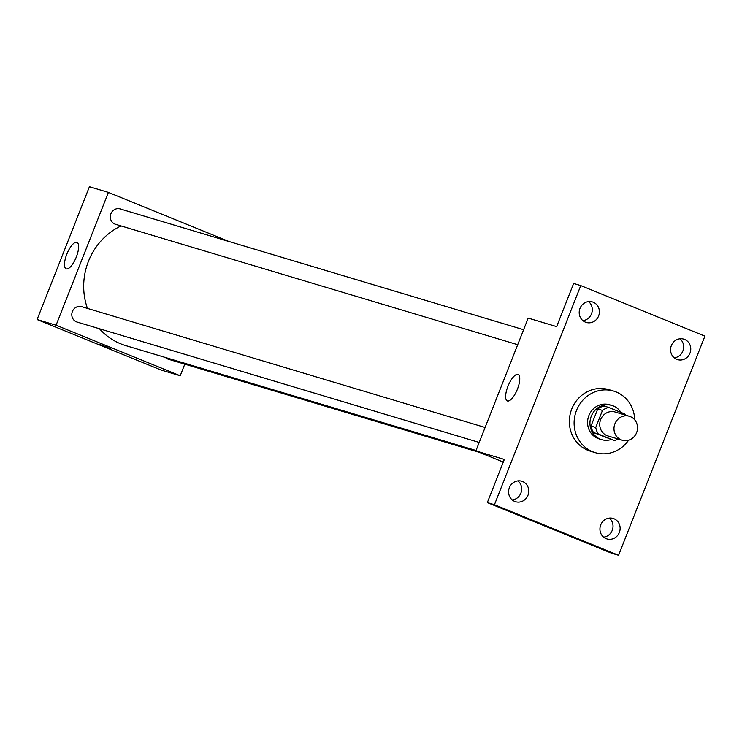 <?xml version="1.0" encoding="UTF-8"?>
<svg xmlns="http://www.w3.org/2000/svg" width="742" height="742" viewBox="0 0 742 742"><rect width="100%" height="100%" fill="white"/><g stroke="black" fill="none" stroke-linecap="round" stroke-linejoin="round"><path stroke-width="1.11" d="M630.338 416.624A12.493 11.724 -73.3 0 1 636.812 432.141A12.493 11.724 -73.3 0 1 622.176 440.21A12.493 11.724 -73.3 0 1 614.534 424.878A12.493 11.724 -73.3 0 1 629.346 416.271A12.493 11.724 -73.3 0 1 630.338 416.624M622.176 440.21L607.939 435.953A12.493 11.724 -73.3 0 1 600.297 420.621A12.493 11.724 -73.3 0 1 615.109 412.014L629.346 416.271M614.255 440.507L593.591 432.605A16.964 15.916 -73.3 0 1 591.012 426.029L597.727 408.99L602.467 410.409L595.761 427.448A16.964 15.916 -73.3 0 0 598.33 434.024L614.255 440.507A16.964 15.916 -73.3 0 0 618.253 439.041M602.467 410.409A16.964 15.916 -73.3 0 1 608.802 407.46L624.718 413.943A16.964 15.916 -73.3 0 1 625.423 415.093M597.727 408.99A16.964 15.916 -73.3 0 1 604.053 406.041L608.802 407.46M620.924 412.394A17.854 16.741 106.7 0 0 611.909 405.457A17.854 16.741 106.7 0 0 590.743 417.755A17.854 16.741 106.7 0 0 601.66 439.663A17.854 16.741 106.7 0 0 611.102 439.561M601.66 439.663L599.295 438.949A17.854 16.741 -73.3 0 1 588.369 417.05A17.854 16.741 -73.3 0 1 609.534 404.752L611.909 405.457M591.012 426.029L595.761 427.448M593.591 432.605L598.33 434.024M628.613 440.192A32.138 30.144 -73.3 0 1 595.195 452.639A32.138 30.144 -73.3 0 1 575.542 413.201A32.138 30.144 -73.3 0 1 613.634 391.071A32.138 30.144 -73.3 0 1 616.185 391.971A32.138 30.144 -73.3 0 1 634.707 419.824M595.195 452.639L590.456 451.21A32.138 30.144 -73.3 0 1 570.793 411.782A32.138 30.144 -73.3 0 1 608.885 389.643L613.634 391.071M509.364 487.689A10.713 10.045 -73.3 0 1 521.747 481.215A10.713 10.045 -73.3 0 1 528.295 494.358A10.713 10.045 -73.3 0 1 515.597 501.74A10.713 10.045 -73.3 0 1 509.364 487.689M579.994 308.384A10.713 10.045 -73.3 0 1 592.376 301.92A10.713 10.045 -73.3 0 1 598.924 315.062A10.713 10.045 -73.3 0 1 586.226 322.436A10.713 10.045 -73.3 0 1 579.994 308.384M671.352 345.587A10.713 10.045 -73.3 0 1 683.734 339.122A10.713 10.045 -73.3 0 1 690.292 352.264A10.713 10.045 -73.3 0 1 677.594 359.638A10.713 10.045 -73.3 0 1 671.352 345.587M600.723 524.891A10.713 10.045 -73.3 0 1 613.105 518.426A10.713 10.045 -73.3 0 1 619.663 531.569A10.713 10.045 -73.3 0 1 606.965 538.942A10.713 10.045 -73.3 0 1 600.723 524.891M618.578 555.276L704.9 336.135L580.763 285.587L494.441 504.727L618.578 555.276L611.464 553.152L487.327 502.603L494.441 504.727M674.255 357.848A10.713 10.045 106.7 0 0 682.863 351.04A10.713 10.045 106.7 0 0 679.96 338.779M582.887 320.646A10.713 10.045 106.7 0 0 591.495 313.838A10.713 10.045 106.7 0 0 588.601 301.577M580.763 285.587L573.649 283.453L556.648 326.619L528.183 318.095L475.863 450.913L504.328 459.437L487.327 502.603M517.925 374.422A14.284 4.934 112.2 0 1 518.083 374.469A14.284 4.934 112.2 0 1 517.267 389.559A14.284 4.934 112.2 0 1 507.315 400.93A14.284 4.934 112.2 0 1 508.038 386.063A14.284 4.934 112.2 0 1 517.925 374.422M512.258 499.95A10.713 10.045 106.7 0 0 520.865 493.142A10.713 10.045 106.7 0 0 517.972 480.881M603.626 537.152A10.713 10.045 106.7 0 0 612.233 530.344A10.713 10.045 106.7 0 0 609.33 518.083M475.863 450.913L503.289 462.08M476.03 450.496L125.871 345.651A64.266 60.278 -73.3 0 1 99.456 328.752M87.463 308.403A64.266 60.278 -73.3 0 1 121.039 225.93M523.611 329.717L120.176 208.919A8.023 7.531 106.7 0 0 110.771 214.104A8.023 7.531 106.7 0 0 114.936 224.075A8.023 7.531 106.7 0 0 115.566 224.297L517.703 344.705M479.508 452.397L168.425 359.249A8.023 7.531 -73.3 0 1 165.485 357.514M479.202 442.455L77.066 322.047A8.023 7.531 -73.3 0 1 72.15 312.197A8.023 7.531 -73.3 0 1 81.666 306.669L485.101 427.466M228.879 241.465L108.388 192.401L56.077 325.219L180.213 375.767L184.786 364.155M108.388 192.401L89.42 186.724L37.1 319.542L161.237 370.091L180.213 375.767M37.1 319.542L56.077 325.219M76.788 242.337A14.284 4.934 112.2 0 1 76.945 242.384A14.284 4.934 112.2 0 1 76.129 257.474A14.284 4.934 112.2 0 1 66.177 268.845A14.284 4.934 112.2 0 1 66.901 253.977A14.284 4.934 112.2 0 1 76.788 242.337M107.173 347.21L99.28 344.297L107.173 347.21M110.91 348.879L99.289 344.297"/></g></svg>
